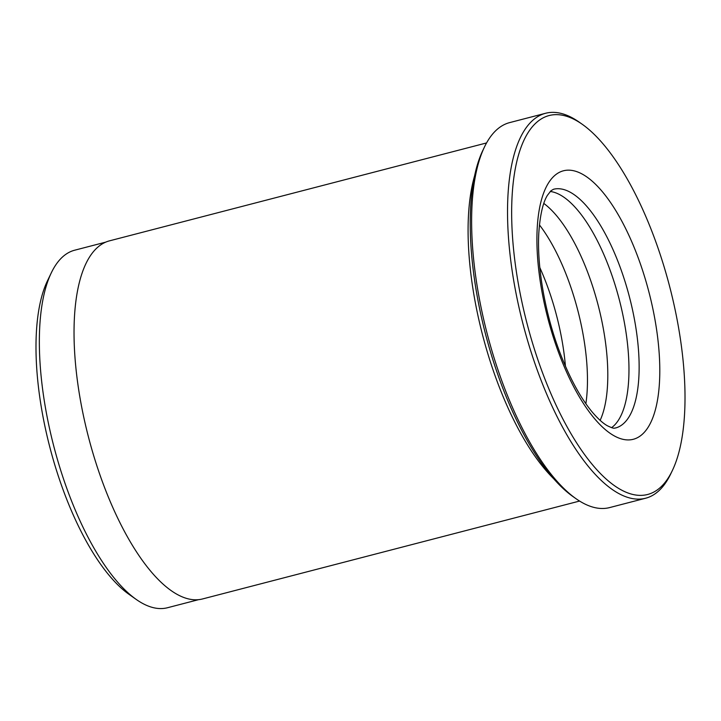 <?xml version="1.0" encoding="UTF-8"?>
<svg xmlns="http://www.w3.org/2000/svg" width="721" height="721" viewBox="0 0 721 721"><rect width="100%" height="100%" fill="white"/><g stroke="black" fill="none" stroke-linecap="round" stroke-linejoin="round"><path stroke-width="1.08" d="M105.636 242.166L74.678 250.205A184.693 69.486 75.4 0 0 62.799 256.73A184.693 69.486 75.4 0 0 51.371 272.7A184.693 69.486 75.4 0 0 53.841 446.434A184.693 69.486 75.4 0 0 136.206 599.421A184.693 69.486 75.4 0 0 167.515 607.731L198.473 599.692M545.608 113.269L509.657 122.606A198.87 74.822 75.4 0 0 496.868 129.636A198.87 74.822 75.4 0 0 484.557 146.823A198.87 74.822 75.4 0 0 487.225 333.895A198.87 74.822 75.4 0 0 575.917 498.635A198.87 74.822 75.4 0 0 609.624 507.584L645.574 498.247A198.87 74.822 -104.6 0 1 528.241 342.763A198.87 74.822 -104.6 0 1 532.81 120.299A198.87 74.822 -104.6 0 1 545.608 113.269A198.87 74.822 -104.6 0 1 579.314 122.219L582.334 124.345A195.788 73.659 75.4 0 0 536.55 122.453A195.788 73.659 75.4 0 0 537.65 359.058A195.788 73.659 75.4 0 0 660.157 487.63A195.788 73.659 75.4 0 0 672.269 470.705A195.788 73.659 75.4 0 0 669.647 286.525A195.788 73.659 75.4 0 0 582.334 124.345M672.269 470.705L670.674 474.03A198.87 74.822 -104.6 0 1 658.363 491.226A198.87 74.822 -104.6 0 1 645.574 498.247M611.579 427.67A123.336 46.396 75.4 0 0 613.301 426.282A123.336 46.396 75.4 0 0 618.582 296.98A123.336 46.396 75.4 0 0 550.24 191.471M579.567 501.059L202.439 598.98A185 69.604 -104.6 0 1 93.297 454.338A185 69.604 -104.6 0 1 97.542 247.402A185 69.604 -104.6 0 1 109.448 240.859L486.567 142.938M474.688 175.518A185 69.604 75.4 0 0 553.322 478.365M575.917 498.635L572.898 496.508A195.788 73.659 -104.6 0 1 485.584 334.328A195.788 73.659 -104.6 0 1 482.962 150.148L484.557 146.823M600.133 420.361A123.336 46.396 75.4 0 0 598.124 305.1A123.336 46.396 75.4 0 0 543.805 203.43M585.867 403.715A123.336 46.396 75.4 0 0 539.443 224.916M565.444 366.259A123.336 46.396 75.4 0 0 539.822 267.572M136.206 599.421L128.969 594.311A177.294 66.702 -104.6 0 1 49.902 447.453A177.294 66.702 -104.6 0 1 47.532 280.685L51.371 272.7M623.458 423.651A123.336 46.396 75.4 0 0 626.297 285.687A123.336 46.396 75.4 0 0 553.53 189.262L550.979 190.759L547.41 195.328C542.958 202.493 540.101 214.894 538.839 232.532C536.757 266.391 545.112 314.293 560.298 353.605C570.167 379.039 580.973 398.713 592.707 412.619C598.214 418.973 603.044 423.317 607.199 425.66C615.256 429.617 614.238 427.742 615.527 428.004A123.336 46.396 75.4 0 0 623.458 423.651M554.557 175.654A138.747 52.2 -104.6 0 1 641.375 266.761A138.747 52.2 -104.6 0 1 642.15 434.439A138.747 52.2 -104.6 0 1 555.332 343.322A138.747 52.2 -104.6 0 1 554.557 175.654"/></g></svg>

